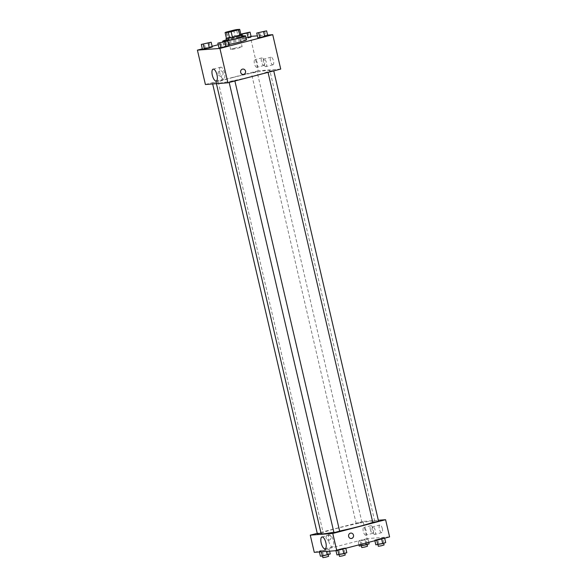<?xml version="1.0" encoding="UTF-8"?>
<svg xmlns="http://www.w3.org/2000/svg" width="587" height="587" viewBox="0 0 587 587"><rect width="100%" height="100%" fill="white"/><g stroke="black" fill="none" stroke-linecap="round" stroke-linejoin="round"><path stroke-width="0.44" stroke-dasharray="2.94 2.2" d="M234.147 48.317A5.892 0.374 166.9 0 1 242.138 46.806A5.892 0.374 166.9 0 1 236.488 48.508A5.892 0.374 166.9 0 1 230.662 49.477A5.892 0.374 166.9 0 1 234.147 48.317M241.037 35.081L237.874 35.315L236.539 29.592M233.67 30.179L234.998 35.91L227.587 37.832L226.259 32.109M234.998 35.91A7.609 0.477 166.9 0 1 237.874 35.315M226.435 38.294A7.609 0.477 166.9 0 1 227.587 37.832M240.978 34.846A7.858 0.492 -13.1 0 0 240.773 34.853A7.858 0.492 -13.1 0 0 233.34 36.269A7.858 0.492 -13.1 0 0 226.421 38.228M226.523 40.378A7.858 0.492 166.9 0 1 231.175 38.823A7.858 0.492 166.9 0 1 241.22 36.768A7.858 0.492 166.9 0 1 241.829 36.812M226.399 39.835A11.784 0.741 166.9 0 1 229.678 38.94A11.784 0.741 166.9 0 1 241.705 36.277M228.578 44.546A11.784 0.741 166.9 0 1 223.588 45.089A11.784 0.741 166.9 0 1 230.566 42.756A11.784 0.741 166.9 0 1 246.547 39.74M267.591 35.081L257.392 35.858M251.023 36.343L218.232 44.722M212.127 46.307L202.332 48.853M248.096 32.263L249.204 37.032L251.155 36.886L241.279 39.094L246.21 38.28L243.231 38.947L242.578 36.13M264.656 31.001L265.772 35.778L267.716 35.631L257.847 37.832L260.833 36.878L259.725 32.109M225.79 41.112L226.905 45.881L228.849 45.735L218.98 47.943L221.967 46.989L220.859 42.213M209.229 42.367L210.337 47.143L212.289 46.997L202.412 49.205L205.399 48.244L204.291 43.475M242.879 69.068L242.879 69.068A2.7 2.495 85.7 0 0 240.663 72.392A2.7 2.495 85.7 0 0 243.289 74.461L243.289 74.461M220.8 67.16A6.119 2.311 -104.6 0 0 220.646 67.182A6.119 2.311 -104.6 0 0 219.942 73.683A6.119 2.311 -104.6 0 0 223.72 79.025A6.119 2.311 -104.6 0 0 224.469 72.722A6.119 2.311 -104.6 0 0 220.8 67.16M222.994 72.847A2.7 2.495 85.7 0 0 218.085 73.669A2.7 2.495 85.7 0 0 220.778 76.171A2.7 2.495 85.7 0 0 222.994 72.847A2.7 2.495 -94.3 0 1 220.778 76.171A2.7 2.495 -94.3 0 1 218.085 73.661A2.7 2.495 -94.3 0 1 222.994 72.847M280.725 69.068L258.214 70.778L250.216 36.401M258.214 70.778L205.406 84.506M272.86 64.805A3.926 1.482 -104.6 0 0 272.962 64.79A3.926 1.482 -104.6 0 0 273.41 60.615A3.926 1.482 -104.6 0 0 270.981 57.181A3.926 1.482 -104.6 0 0 270.504 61.231A3.926 1.482 -104.6 0 0 272.86 64.805M263.857 65.487A3.926 1.482 -104.6 0 0 263.959 65.473A3.926 1.482 -104.6 0 0 264.407 61.297A3.926 1.482 -104.6 0 0 261.978 57.871A3.926 1.482 -104.6 0 0 261.501 61.914A3.926 1.482 -104.6 0 0 263.857 65.487M265.823 66.632A3.926 1.482 75.4 0 1 263.46 63.058A3.926 1.482 75.4 0 1 263.945 59.016A3.926 1.482 75.4 0 1 266.366 62.442A3.926 1.482 75.4 0 1 265.918 66.617A3.926 1.482 75.4 0 1 265.823 66.632M256.812 67.322A3.926 1.482 75.4 0 1 254.457 63.741A3.926 1.482 75.4 0 1 254.941 59.698A3.926 1.482 75.4 0 1 257.363 63.125A3.926 1.482 75.4 0 1 256.915 67.3A3.926 1.482 75.4 0 1 256.812 67.322M216.471 82.385L212.479 83.134L216.471 82.385M269.66 71.188L273.652 70.433L269.66 71.188M253.092 72.45L257.084 71.695L253.092 72.45M230.794 81.292L234.785 80.544L230.794 81.292M232.562 77.587A27.501 1.732 166.9 0 1 269.851 70.55A27.501 1.732 166.9 0 1 243.458 78.475A27.501 1.732 166.9 0 1 216.28 83.016A27.501 1.732 166.9 0 1 232.562 77.587M321.148 533.664A27.501 1.732 166.9 0 1 337.43 528.227A27.501 1.732 166.9 0 1 374.719 521.197A27.501 1.732 166.9 0 1 372.767 522.342M339.624 531.044A27.501 1.732 166.9 0 1 333.842 532.211M321.016 533.113L317.347 533.781M372.782 522.415L378.52 521.08M357.96 523.09L361.952 522.342L357.96 523.09M333.915 532.519L339.653 531.184M389.592 536.892L367.08 538.609L363.082 521.417L378.329 520.258M363.082 521.417L317.244 533.341M382.342 528.704A3.926 1.482 -104.6 0 0 379.848 525.013A3.926 1.482 -104.6 0 0 379.371 529.056A3.926 1.482 -104.6 0 0 381.726 532.636A3.926 1.482 -104.6 0 0 381.829 532.614A3.926 1.482 -104.6 0 0 382.342 528.704M370.338 529.613A3.926 1.482 -104.6 0 0 372.723 533.319A3.926 1.482 -104.6 0 0 372.826 533.304A3.926 1.482 -104.6 0 0 373.273 529.129A3.926 1.482 -104.6 0 0 370.845 525.695A3.926 1.482 -104.6 0 0 370.338 529.613M326.167 550.151L319.284 551.406L329.153 549.197L319.284 551.406L326.167 550.151L326.46 551.413M342.735 548.889L335.845 550.144L343.769 548.082L345.721 547.935L342.735 548.889L345.721 547.935L343.769 548.082L335.845 550.144L342.771 549.065M381.601 538.785L374.711 540.04L382.636 537.978L384.588 537.831L381.601 538.785L384.588 537.831L382.636 537.978L374.711 540.04L381.638 538.961M367.08 538.609L314.272 552.338M361.137 540.341L368.02 539.086L358.151 541.295L368.02 539.086L361.137 540.341L362.245 545.118L359.259 546.071M374.689 534.463A3.926 1.482 75.4 0 1 372.327 530.89A3.926 1.482 75.4 0 1 372.811 526.847A3.926 1.482 75.4 0 1 375.232 530.274A3.926 1.482 75.4 0 1 374.785 534.449A3.926 1.482 75.4 0 1 374.689 534.463M365.686 535.146A3.926 1.482 75.4 0 1 363.324 531.573A3.926 1.482 75.4 0 1 363.808 527.53A3.926 1.482 75.4 0 1 366.229 530.956A3.926 1.482 75.4 0 1 365.782 535.131A3.926 1.482 75.4 0 1 365.686 535.146M329.16 540.113A2.7 2.495 85.7 0 0 328.346 534.794A2.7 2.495 85.7 0 0 326.064 537.677A2.7 2.495 85.7 0 0 329.16 540.113A2.7 2.495 -94.3 0 1 326.064 537.677A2.7 2.495 -94.3 0 1 331.017 537.076A2.7 2.495 -94.3 0 1 329.168 540.113M328.713 541.111A6.119 2.311 -104.6 0 0 332.587 546.857A6.119 2.311 -104.6 0 0 333.284 540.356A6.119 2.311 -104.6 0 0 329.512 535.014A6.119 2.311 -104.6 0 0 328.713 541.111M350.857 533.084L350.857 533.084A2.7 2.495 85.7 0 0 348.597 536.188A2.7 2.495 85.7 0 0 351.268 538.47L351.268 538.47M330.261 553.967L320.392 556.175M324.2 555.155L328.199 554.407L324.2 555.155M329.608 551.171L329.153 549.197M328.316 554.113L327.201 549.344M323.378 555.221L322.27 550.445M319.409 551.949L319.284 551.406M321.353 551.802L321.228 551.252M322.901 557.65L328.639 556.315M346.829 552.712L336.96 554.92M340.768 553.901L344.767 553.145L340.768 553.901M344.877 552.859L343.769 548.082M339.946 553.959L338.831 549.19M335.977 550.687L335.845 550.144M339.469 556.388L345.207 555.053M369.128 543.863L362.245 545.118M363.067 545.052L367.066 544.296L363.067 545.052M365.745 543.092L365.033 540.047M368.768 542.307L368.02 539.086M367.183 544.01L366.068 539.24M358.973 544.853L358.151 541.295M360.844 544.369L360.095 541.148M361.768 547.546L367.506 546.211M385.696 542.601L375.827 544.809M379.635 543.789L383.634 543.041L379.635 543.789M383.744 542.748L382.636 537.978M378.813 543.856L377.698 539.079M374.873 540.722L374.711 540.04M378.336 546.284L384.074 544.949M203.373 43.981L209.104 42.646M210.337 47.143L205.399 48.244M219.934 42.726L225.672 41.391M226.905 45.881L221.967 46.989M240.809 34.119L240.171 34.325L240.846 34.273M242.24 33.877L247.971 32.542M249.204 37.032L244.265 38.14L243.157 33.364M244.265 38.14L241.279 39.094L240.171 34.325M241.279 39.094L243.231 38.947M258.801 32.615L264.539 31.28M265.772 35.778L260.833 36.878M226.663 32.292L230.662 49.477M238.139 29.621L242.138 46.806M223.588 45.089L222.818 41.772M216.199 80.977L223.72 79.025M213.125 69.141L220.646 67.182M270.981 57.181L263.945 59.016M272.962 64.79L265.918 66.617M261.978 57.871L254.941 59.698M263.959 65.473L256.915 67.3M374.719 521.197L269.851 70.55M216.427 83.67L216.28 83.016M212.479 83.134L212.67 83.956M218.217 81.798L323.085 532.446M273.755 70.88L273.652 70.433M268.046 72.362L267.914 71.768M361.952 522.342L257.084 71.695M356.214 523.677L251.346 73.03M234.888 80.984L234.785 80.544M229.179 82.466L229.047 81.879M379.848 525.013L372.811 526.847M381.829 532.614L374.785 534.449M370.845 525.695L363.808 527.53M372.826 533.304L365.782 535.131M325.066 548.808L332.587 546.857M321.992 536.966L329.512 535.014"/><path stroke-width="0.88" d="M230.148 31.126A5.892 0.374 166.9 0 1 238.139 29.621A5.892 0.374 166.9 0 1 232.489 31.316A5.892 0.374 166.9 0 1 226.663 32.292A5.892 0.374 166.9 0 1 230.148 31.126M225.1 32.564L228.262 32.322A7.609 0.477 166.9 0 0 231.131 31.735L238.542 29.812A7.609 0.477 166.9 0 0 239.701 29.35L236.539 29.592A7.609 0.477 166.9 0 0 233.67 30.179L226.259 32.109A7.609 0.477 166.9 0 0 225.1 32.564L226.435 38.294L229.59 38.052L228.262 32.322M229.59 38.052A7.609 0.477 166.9 0 0 232.467 37.465L239.878 35.536A7.609 0.477 166.9 0 0 241.037 35.081L239.701 29.35M226.421 38.228A7.858 0.492 -13.1 0 0 226.083 38.471A7.858 0.492 -13.1 0 0 233.846 37.172A7.858 0.492 -13.1 0 0 241.389 34.904A7.858 0.492 -13.1 0 0 240.978 34.846M241.389 34.904L241.829 36.812A7.858 0.492 166.9 0 1 234.294 39.08A7.858 0.492 166.9 0 1 226.523 40.378L226.083 38.471M239.878 35.536L238.542 29.812M232.467 37.465L231.131 31.735M241.705 36.277A11.784 0.741 166.9 0 1 245.66 35.924A11.784 0.741 166.9 0 1 234.345 39.322A11.784 0.741 166.9 0 1 222.7 41.266A11.784 0.741 166.9 0 1 226.399 39.835M245.66 35.924L246.547 39.74A11.784 0.741 166.9 0 1 240.494 41.831A11.784 0.741 166.9 0 1 228.578 44.546M202.332 48.853L197.408 50.137L219.92 48.428L272.728 34.692L267.591 35.081M257.392 35.858L251.023 36.343M218.232 44.722L212.127 46.307M240.846 34.273L247.054 33.07L248.169 37.839L251.155 36.886L250.04 32.116L240.809 34.119M256.739 33.063L257.847 37.832L264.73 36.585L267.716 35.631L266.608 30.854L256.739 33.063L266.608 30.854M217.872 43.167L218.98 47.943L220.932 47.796L228.849 45.735L227.741 40.958L217.872 43.167L227.741 40.958M201.304 44.429L202.412 49.205L209.302 47.951L212.289 46.997L211.173 42.22L201.304 44.429L211.173 42.22M240.663 72.392A2.7 2.495 -94.3 0 1 242.879 69.068A2.7 2.495 -94.3 0 1 245.571 71.577A2.7 2.495 -94.3 0 1 240.663 72.392M197.408 50.137L205.406 84.506L227.917 82.796L219.92 48.428M227.917 82.796L280.725 69.068L272.728 34.692M243.289 74.461A2.7 2.495 85.7 0 0 245.571 71.577A2.7 2.495 85.7 0 0 242.879 69.068M213.279 69.112A6.119 2.311 75.4 0 1 216.948 74.681A6.119 2.311 75.4 0 1 216.199 80.977A6.119 2.311 75.4 0 1 212.428 75.642A6.119 2.311 75.4 0 1 213.125 69.141A6.119 2.311 75.4 0 1 213.279 69.112M372.767 522.342A27.501 1.732 166.9 0 1 339.624 531.044M333.842 532.211A27.501 1.732 166.9 0 1 321.148 533.664L216.427 83.67M212.67 83.956L317.347 533.781L321.016 533.113M273.755 70.88L378.52 521.08L375.695 521.931L372.782 522.415L268.046 72.362M234.888 80.984L339.653 531.184L336.828 532.035L333.915 532.519L229.179 82.466M378.329 520.258L385.593 519.708L389.592 536.892L336.784 550.628L332.785 533.444L385.593 519.708M317.244 533.341L310.274 535.153L332.785 533.444M310.274 535.153L314.272 552.338L336.784 550.628M321.192 543.063A6.119 2.311 75.4 0 1 321.992 536.966A6.119 2.311 75.4 0 1 325.763 542.307A6.119 2.311 75.4 0 1 325.066 548.808A6.119 2.311 75.4 0 1 321.192 543.063M350.454 533.15A2.7 2.495 -94.3 0 1 353.55 535.586A2.7 2.495 -94.3 0 1 348.597 536.188A2.7 2.495 -94.3 0 1 350.454 533.15M351.268 538.47A2.7 2.495 85.7 0 0 353.55 535.586A2.7 2.495 85.7 0 0 350.857 533.084M319.409 551.949L320.392 556.175L322.344 556.028L330.261 553.967L329.608 551.171M327.275 554.928L326.46 551.413M322.344 556.028L321.353 551.802M328.243 554.612L328.639 556.315L325.814 557.166L322.901 557.65L322.512 555.992M335.977 550.687L336.96 554.92L343.843 553.666L346.829 552.712L345.802 548.28M343.843 553.666L342.771 549.065M338.904 554.766L337.877 550.342M344.811 553.358L345.207 555.053L342.382 555.904L339.469 556.388L339.081 554.73M358.973 544.853L359.259 546.071L366.141 544.817L369.128 543.863L368.768 542.307M366.141 544.817L365.745 543.092M361.21 545.925L360.844 544.369M367.11 544.509L367.506 546.211L364.681 547.055L361.768 547.546L361.379 545.881M374.873 540.722L375.827 544.809L382.709 543.562L385.696 542.601L384.668 538.176M382.709 543.562L381.638 538.961M377.771 544.663L376.744 540.238M383.678 543.246L384.074 544.949L381.249 545.8L378.336 546.284L377.947 544.626M209.111 42.653L203.366 43.974M202.412 49.205L209.302 47.951L208.187 43.174M209.302 47.951L212.289 46.997M204.364 49.051L203.256 44.282M225.679 41.398L219.934 42.719M218.98 47.943L225.863 46.689L224.755 41.919M225.863 46.689L228.849 45.735M220.932 47.796L219.817 43.02M247.054 33.07L250.04 32.116M247.978 32.549L242.233 33.885M248.169 37.839L251.155 36.886M242.578 36.13L242.123 34.171M264.539 31.272L258.801 32.608M257.847 37.832L264.73 36.585L263.622 31.808M264.73 36.585L267.716 35.631M259.799 37.685L258.684 32.916M222.818 41.772L222.7 41.266"/></g></svg>
